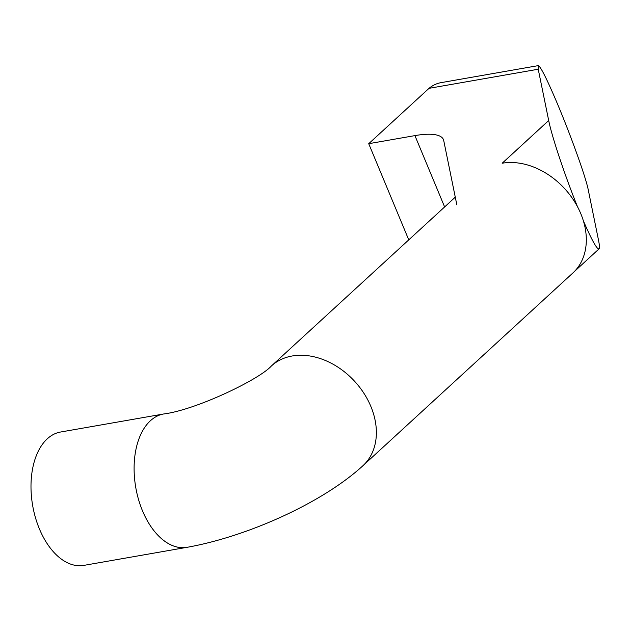 <?xml version="1.0" encoding="UTF-8"?>
<svg xmlns="http://www.w3.org/2000/svg" width="631" height="631" viewBox="0 0 631 631"><rect width="100%" height="100%" fill="white"/><g stroke="black" fill="none" stroke-linecap="round" stroke-linejoin="round"><path stroke-width="0.95" d="M271.377 365.988A67.691 50.977 47.4 0 1 370.862 406.451A67.691 50.977 47.4 0 1 362.935 465.717C322.528 502.891 247.092 536.665 186.965 547.337A67.691 40.116 80.1 0 1 142.48 510.779A67.691 40.116 80.1 0 1 163.618 413.983C195.515 410.071 259.136 379.657 271.377 365.988M163.121 414.078L60.505 432.038A67.683 40.116 80.1 0 0 39.374 528.825A67.683 40.116 80.1 0 0 83.852 565.384L186.46 547.416M142.488 510.771A67.683 40.116 80.1 0 0 186.957 547.329M363.409 465.276L572.877 272.978A67.683 50.977 -132.6 0 0 573.902 200.611A67.683 50.977 -132.6 0 0 502.173 163.232L548.694 120.521L502.26 163.216M583.367 220.834C591.854 240.308 597.076 249.663 599.032 248.89C599.726 248.204 599.553 245.325 598.527 240.245L588.084 189C585.41 176.483 572.222 139.467 559.539 108.871L557.544 104.076C547.085 79.396 540.672 66.57 538.314 65.616L538.227 69.229L429.017 88.34L368.725 143.694L414.922 135.61A64.977 18.567 157.4 0 1 443.419 139.546A64.977 18.567 157.4 0 1 443.727 140.539L456.844 204.846M548.71 120.576C551.873 136.588 564.958 175.773 577.491 206.723M429.017 88.34A67.738 40.147 -99.9 0 1 441.022 82.653L538.314 65.616M548.694 120.521L538.227 69.229M368.725 143.694L408.762 239.875M414.922 135.61L444.626 206.952M455.274 197.172L271.858 365.554M599.032 248.89L574.344 271.559"/></g></svg>
